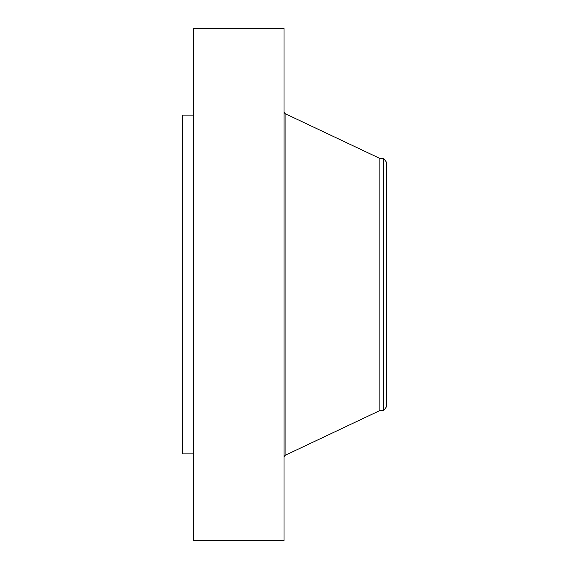 <?xml version="1.0" encoding="UTF-8"?>
<svg xmlns="http://www.w3.org/2000/svg" width="569" height="569" viewBox="0 0 569 569"><rect width="100%" height="100%" fill="white"/><g stroke="black" fill="none" stroke-linecap="round" stroke-linejoin="round"><path stroke-width="0.85" d="M193.41 540.55L193.41 28.45L284.009 28.45L284.009 540.55L193.41 540.55M383.613 410.555L383.613 158.445L386.429 162.122L386.429 406.878L383.613 410.555L379.886 410.555L379.886 158.445L285.097 113.658L284.009 111.944M193.41 453.884L182.571 453.884L182.571 115.116L193.41 115.116M379.886 410.555L285.097 455.342L285.097 113.658M285.097 455.342L284.009 457.056M383.613 158.445L379.886 158.445"/></g></svg>
